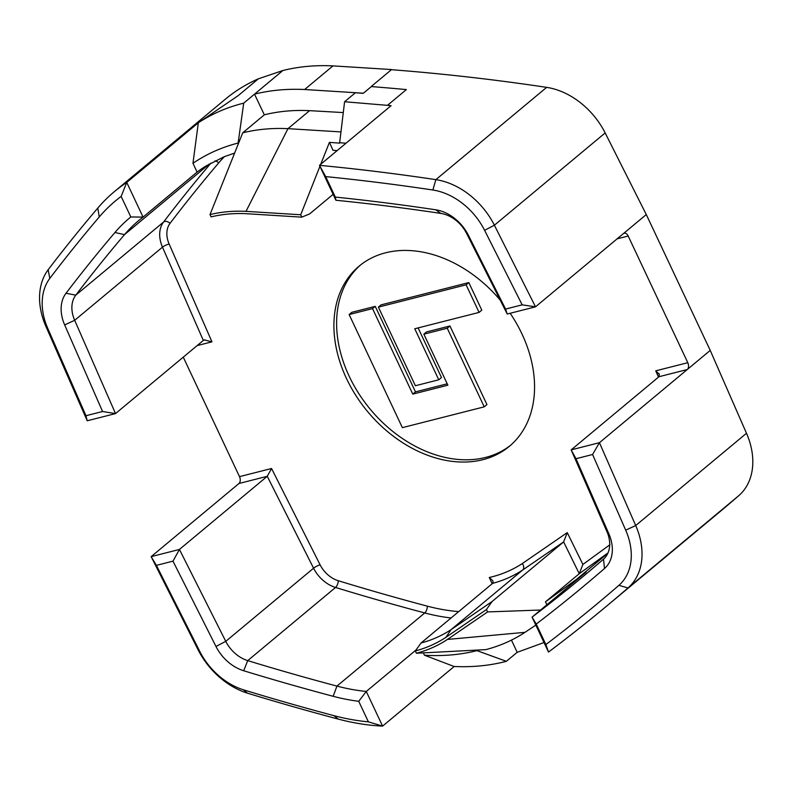 <?xml version="1.0" encoding="UTF-8"?>
<svg xmlns="http://www.w3.org/2000/svg" width="792" height="792" viewBox="0 0 792 792"><rect width="100%" height="100%" fill="white"/><g stroke="black" fill="none" stroke-linecap="round" stroke-linejoin="round"><path stroke-width="1.19" d="M500.247 300.158A117.305 86.605 -129.8 0 0 359.162 266.102A117.305 86.605 -129.8 0 0 355.974 395.673A117.305 86.605 -129.8 0 0 482.912 459.677A117.305 86.605 -129.8 0 0 509.315 446.371A117.305 86.605 -129.8 0 0 510.167 313.276M658.498 377.121L655.746 370.834L687.793 362.696L628.195 236.026L617.136 238.838M183.269 357.142L239.501 476.645L271.557 468.498L320.097 564.805A24.77 18.285 -129.8 0 0 338.243 580.714A2605.561 1923.689 -129.8 0 0 427.284 606.137A207.247 153.014 -129.8 0 0 458.707 611.622M535.828 625.106L524.977 632.333C513.157 640.134 500.138 645.886 485.932 649.608L416.394 653.242C427.69 650.252 438.035 645.648 447.43 639.441L487.605 611.919L540.589 610.028M454.163 666.508L424.453 655.222C442.896 656.34 460.409 654.806 476.982 650.638L506.365 661.32C491.208 665.28 475.259 667.052 458.509 666.636L454.163 666.508L382.595 726.115A250.262 184.764 50.2 0 1 338.243 719.087A2648.577 1955.448 50.2 0 1 247.569 693.198A67.775 50.044 50.2 0 1 198.05 649.697L151.153 556.637L179.438 549.45L267.25 476.299L271.557 468.498M172.983 561.152L179.438 549.45L225.76 641.352A29.977 22.136 -129.8 0 0 247.728 660.617A2610.778 1927.54 -129.8 0 0 336.947 686.09A212.464 156.856 -129.8 0 0 366.28 691.446L382.595 726.115L368.399 721.849L358.727 701.306A220.285 162.637 50.2 0 1 333.165 696.297A2618.6 1933.312 50.2 0 1 243.679 670.745A37.798 27.908 50.2 0 1 215.969 646.46L172.983 561.152L156.4 565.369L199.732 651.351A59.954 44.263 -129.8 0 0 243.382 689.783A2640.756 1949.676 -129.8 0 0 333.917 715.641A242.441 178.992 -129.8 0 0 368.399 721.849M655.746 370.834L659.31 374.408L658.974 376.725L571.161 449.876L599.445 442.688L635.709 525.542A67.775 50.044 50.2 0 1 627.997 587.941A2648.577 1955.448 50.2 0 1 606.484 606.217A2648.577 1955.448 50.2 0 1 548.51 652.054L532.066 617.126A2610.778 1927.54 -129.8 0 0 582.298 577.17A2610.778 1927.54 -129.8 0 0 603.494 559.162A29.977 22.136 -129.8 0 0 606.91 531.561L571.161 449.876L576.002 458.716L608.81 533.689A37.798 27.908 50.2 0 1 604.514 568.488A2618.6 1933.312 50.2 0 1 536.243 624.066L545.886 644.559A2640.756 1949.676 -129.8 0 0 618.879 585.357A59.954 44.263 -129.8 0 0 625.7 530.165L592.584 454.499L576.002 458.716M606.484 606.217L717.265 513.939A2648.577 1955.448 -129.8 0 0 738.778 495.663A67.775 50.044 -129.8 0 0 746.49 433.264L710.226 350.411L646.292 214.553L623.324 233.68A5.217 3.317 -104.3 0 1 624.205 233.224A5.217 3.317 -104.3 0 1 628.195 236.026M687.793 362.696A5.217 3.317 -104.3 0 1 687.258 369.537L710.226 350.411M658.974 376.725L687.258 369.537L599.445 442.688L592.584 454.499M451.074 617.978A212.464 156.856 50.2 0 1 424.76 612.949A2610.778 1927.54 50.2 0 1 335.541 587.466A29.977 22.136 50.2 0 1 313.573 568.211L267.25 476.299L238.966 483.496A5.217 3.317 75.7 0 0 239.501 476.645M238.966 483.496L151.153 556.637L156.4 565.369M258.38 78.814A250.262 184.764 -129.8 0 0 225.304 99.228L114.523 191.506A250.262 184.764 50.2 0 1 126.75 182.427L198.317 122.809L238.115 95.693L258.38 78.814L282.892 70.518L254.519 94.149L264.32 114.81M282.883 70.508C298.733 66.568 315.444 65.033 332.996 65.885L391.575 69.557L371.309 86.447M646.292 214.553L605.167 132.937A67.775 50.044 -129.8 0 0 546.648 87.367A2648.577 1955.448 -129.8 0 0 391.604 69.706M415.968 650.054L366.28 691.446L358.727 701.306M424.453 655.222L423.354 652.885M476.982 650.638L476.725 650.093M506.365 661.32L517.176 652.311L511.474 640.104M492.169 583.734L489.268 577.497C501.385 574.715 512.404 570.062 522.324 563.538L567.26 532.61L582.892 564.429L579.259 573.715L545.48 601.851L546.916 604.761M567.26 532.61L563.637 541.916L492.03 601.554L486.437 609.553L487.605 611.919M489.268 577.497L492.634 580.526L493.159 581.793L492.614 583.367L421.007 643.015C431.917 640.114 441.946 635.649 451.103 629.62L492.03 601.554M486.437 609.553L445.896 637.342C436.709 643.421 426.522 647.955 415.335 650.945L416.394 653.242M415.335 650.945L421.017 643.015M607.87 553.232L576.665 579.219A2610.778 1927.54 -129.8 0 0 586.11 572.111L532.066 617.126L536.243 624.066M576.665 579.219L545.48 601.851M548.51 652.054L545.886 644.559M544.025 642.52L517.176 652.321M319.928 166.31L300.712 214.761L245.995 211.355C233.392 210.751 221.384 211.83 209.989 214.602L242.738 132.809L264.36 114.8C278.655 111.276 293.733 109.89 309.583 110.652L343.223 112.573M242.738 132.809C257.044 129.284 272.121 127.898 287.971 128.66L340.778 131.908M337.135 150.609L333.006 150.302L329.432 142.372L339.61 143.124L344.589 101.752M355.4 92.743L344.589 101.742L387.466 105.346L406.375 89.585A2648.577 1955.448 -129.8 0 0 371.339 86.585L363.241 93.337L355.4 92.743M224.443 156.628A207.247 153.014 -129.8 0 0 218.711 162.885A2605.561 1923.689 -129.8 0 0 170.062 223.314A24.77 18.285 -129.8 0 0 169.161 244.065L211.949 341.837L204.366 339.946L203.326 340.441L115.513 413.592L87.219 420.78L45.877 326.314A67.775 50.044 50.2 0 1 48.243 269.627A2648.577 1955.448 50.2 0 1 97.782 208.088A250.262 184.764 50.2 0 1 114.523 191.506M121.146 196.416L126.75 182.427L143.065 217.097A212.464 156.856 -129.8 0 0 138.719 220.542A212.464 156.856 -129.8 0 0 124.502 234.62A2610.778 1927.54 -129.8 0 0 75.765 295.168A29.977 22.136 -129.8 0 0 74.676 320.295L115.513 413.592L102.564 411.503L64.667 324.918A37.798 27.908 50.2 0 1 66.033 293.238A2618.6 1933.312 50.2 0 1 114.929 232.511A220.285 162.637 50.2 0 1 130.819 216.959L121.146 196.416A242.441 178.992 -129.8 0 0 99.257 216.959A2640.756 1949.676 -129.8 0 0 49.797 278.398A59.954 44.263 -129.8 0 0 47.787 328.442L85.981 415.721L102.564 411.503M325.68 176.596L335.323 197.089A2618.6 1933.312 50.2 0 1 435.729 209.791A37.798 27.908 50.2 0 1 468.359 235.204L505.583 309.058L522.166 304.851L484.595 230.314A59.954 44.263 -129.8 0 0 432.838 190.011A2640.756 1949.676 -129.8 0 0 325.68 176.596L319.473 165.33A2648.577 1955.448 50.2 0 1 435.867 179.645A67.775 50.044 50.2 0 1 494.386 225.215L535.511 306.831L507.227 314.018L466.676 233.561A29.977 22.136 -129.8 0 0 440.798 213.404A2610.778 1927.54 -129.8 0 0 335.907 200.257L319.473 165.33L391.07 105.683L387.466 105.346M522.166 304.851L535.511 306.831L623.324 233.68M201.604 120.701C214.424 112.771 228.462 106.92 243.708 103.148L238.125 143.045C221.592 147.292 206.534 154.044 192.971 163.291L198.317 122.809M130.819 216.959L143.065 217.097L197.109 172.082L192.971 163.291M234.62 153.084L224.225 156.707L205.9 166.053A212.464 156.856 -129.8 0 0 197.109 172.082M238.402 143.629L238.125 143.045M332.996 65.885L304.633 89.516C287.041 88.674 270.339 90.219 254.519 94.139L243.708 103.148M300.712 214.761L301.792 217.156L309.623 213.919L333.125 194.347M329.432 142.372L320.74 164.261M209.989 214.602L211.078 216.889C222.394 214.157 234.214 213.097 246.54 213.711L301.792 217.156M346.005 143.223L339.422 142.709M85.981 415.721L87.219 420.78M335.907 200.257L335.323 197.089M505.583 309.058L507.227 314.018M304.633 89.516L363.201 93.199M378.388 307.128L466.112 284.823L468.815 282.576L381.091 304.87L378.388 307.128L415.384 385.734L438.778 379.794L441.481 377.537L418.117 327.908M466.112 284.823L479.091 312.404L481.793 310.157L468.815 282.576M479.091 312.404L414.76 328.759L438.778 379.794M349.143 314.553L372.537 308.613L375.24 306.356L351.846 312.305L349.143 314.553L402.366 427.65L484.239 406.84L486.941 404.583L449.955 325.977L426.561 331.917L423.859 334.175L447.252 328.225L449.955 325.977M372.537 308.613L412.78 394.119L415.473 391.872L375.24 306.356M412.78 394.119L447.866 385.199L423.859 334.175M447.213 383.803L415.473 391.872M447.252 328.225L484.239 406.84M510.652 445.233A117.305 86.605 50.2 0 1 485.615 457.43A117.305 86.605 50.2 0 1 359.32 394.416A117.305 86.605 50.2 0 1 360.528 264.993M582.892 564.429L609.929 544.738M211.949 341.837L197.129 345.599M320.097 564.805A5.217 1.049 -26.7 0 0 313.573 568.211L225.76 641.352L215.969 646.46M738.778 495.663L627.997 587.941L618.879 585.357M746.49 433.264L635.709 525.542L625.7 530.165M427.284 606.137A5.217 2.435 -75.1 0 1 424.76 612.949L336.947 686.09L333.165 696.297M338.243 580.714A5.217 2.336 107 0 1 335.541 587.466L247.728 660.617L243.679 670.745M608.018 552.895L579.259 573.715L563.637 541.916L522.71 569.983C513.602 575.982 503.573 580.447 492.614 583.367M522.324 563.538A5.217 3.505 -123.4 0 1 522.71 569.983L451.103 629.62L445.896 637.342M447.43 639.441L524.977 632.333M338.243 719.087L333.917 715.641M247.391 693.139L243.382 689.783M198.05 649.697L199.732 651.351M603.494 559.162L604.514 568.488M606.91 531.561L608.81 533.689M245.995 211.355L287.971 128.66L309.583 110.652M203.326 340.441L162.489 247.144A29.977 22.136 50.2 0 1 163.578 222.017A2610.778 1927.54 50.2 0 1 210.979 163.063M64.667 324.918L74.676 320.295L162.489 247.144A5.217 1.287 156.4 0 1 169.161 244.065M432.838 190.011L435.867 179.645L546.648 87.367M484.595 230.314L494.386 225.215L605.167 132.937M114.929 232.511L124.502 234.62L209.207 164.073M66.033 293.238L75.765 295.168L163.578 222.017A5.217 3.465 37.3 0 1 170.062 223.314M99.257 216.959L97.782 208.088M49.797 278.398L48.154 269.745M47.787 328.442L45.877 326.314M435.729 209.791L440.798 213.404M468.359 235.204L466.676 233.561M218.711 162.885A5.217 3.485 40.4 0 0 215.008 160.905M204.366 339.946L204.91 339.808M659.31 374.408L658.894 373.468"/></g></svg>
